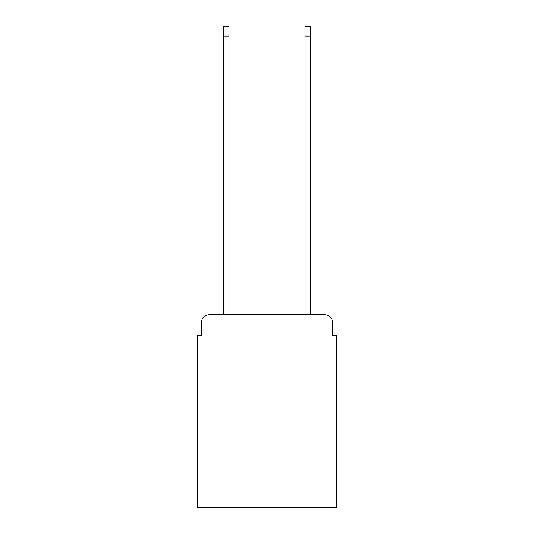 <?xml version="1.0" encoding="UTF-8"?>
<svg xmlns="http://www.w3.org/2000/svg" width="534" height="534" viewBox="0 0 534 534"><rect width="100%" height="100%" fill="white"/><g stroke="black" fill="none" stroke-linecap="round" stroke-linejoin="round"><path stroke-width="0.8" d="M201.278 322.957L201.278 335.572L201.278 322.957A8.137 8.137 0 0 1 209.415 314.813L223.659 314.813L223.659 26.7L228.952 26.7L228.952 314.813L305.048 314.813L305.048 26.7L310.341 26.7L310.341 314.813L324.585 314.813L209.415 314.813M332.722 335.572L332.722 322.957L332.722 335.572L336.794 335.572L336.794 507.3L197.206 507.3L197.206 335.572L201.278 335.572M332.722 322.957A8.137 8.137 0 0 0 324.585 314.813M223.659 36.058L228.952 36.058M310.341 36.058L305.048 36.058"/></g></svg>
